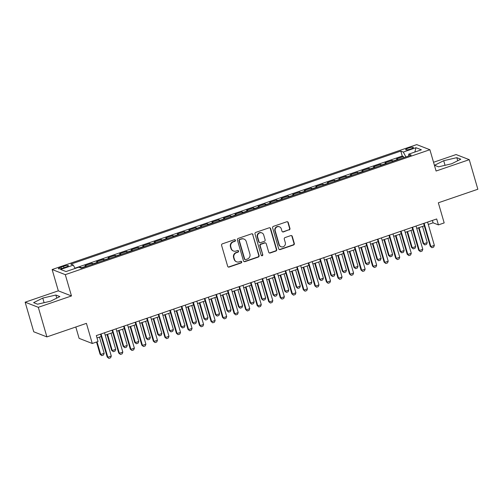 <?xml version="1.0" encoding="UTF-8"?>
<svg xmlns="http://www.w3.org/2000/svg" width="503" height="503" viewBox="0 0 503 503"><rect width="100%" height="100%" fill="white"/><g stroke="black" fill="none" stroke-linecap="round" stroke-linejoin="round"><path stroke-width="0.75" d="M235.448 240.252A0.861 0.824 111.3 0 0 234.423 239.711L222.389 243.836A1.232 1.176 111.3 0 0 221.59 245.382L227.67 266.294A1.232 1.176 111.3 0 0 229.135 267.068L241.17 262.943A0.861 0.824 111.3 0 0 241.245 261.327A0.861 0.824 111.3 0 0 240.698 261.321L239.139 261.856A3.942 3.754 111.3 0 1 234.436 259.378L233.933 257.637A3.942 3.754 111.3 0 1 236.473 252.676L238.032 252.141A0.861 0.824 111.3 0 0 238.108 250.525A0.861 0.824 111.3 0 0 237.561 250.513L236.001 251.047A3.942 3.754 111.3 0 1 231.298 248.576L230.795 246.828A3.942 3.754 111.3 0 1 233.335 241.874L234.895 241.339A0.861 0.824 111.3 0 0 235.448 240.252M233.493 251.01L233.141 250.871A3.942 3.754 111.3 0 1 230.946 248.438L230.437 246.69A3.942 3.754 111.3 0 1 232.983 241.736L234.536 241.201A0.861 0.824 111.3 0 0 234.782 239.673M228.18 266.974A1.232 1.176 111.3 0 0 228.783 266.93L240.818 262.805A0.861 0.824 111.3 0 0 241.063 261.283M236.63 261.812L236.278 261.673A3.942 3.754 111.3 0 1 234.084 259.24L233.574 257.498A3.942 3.754 111.3 0 1 236.121 252.537L237.68 252.003A0.861 0.824 111.3 0 0 237.925 250.475M408.392 148.115A4.018 0.767 -16.2 0 0 405.67 149.68A4.018 0.767 -16.2 0 0 410.668 149.001A4.018 0.767 -16.2 0 0 413.384 147.436A4.018 0.767 -16.2 0 0 408.392 148.115M289.15 229.965A1.232 1.176 111.3 0 0 289.948 228.419L288.244 222.552A1.232 1.176 111.3 0 0 286.773 221.773L273.412 226.356A1.232 1.176 111.3 0 0 272.613 227.903L278.687 248.815A1.232 1.176 111.3 0 0 280.158 249.589L293.519 245.011A1.232 1.176 111.3 0 0 294.318 243.458L292.262 236.372A1.232 1.176 111.3 0 0 290.791 235.599L285.069 237.561A1.232 1.176 111.3 0 0 284.277 239.107L285.295 242.622A3.295 3.137 111.3 0 1 281.07 246.734A3.295 3.137 111.3 0 1 279.234 244.697L275.235 230.934A3.295 3.137 111.3 0 1 279.461 226.822A3.295 3.137 111.3 0 1 281.296 228.859L281.963 231.154A1.232 1.176 111.3 0 0 283.434 231.927L288.797 229.827A1.232 1.176 111.3 0 0 289.59 228.28L287.886 222.414A1.232 1.176 111.3 0 0 287.37 221.735M38.31 307.314L71.483 295.953L58.323 290.835L25.15 302.196L38.31 307.314L46.905 336.903L86.428 323.36L92.269 343.48L98.041 341.506L96.318 335.589L436.692 218.968L438.409 224.885L444.18 222.911L438.333 202.791L477.85 189.247L469.255 159.665L456.095 154.547L433.536 162.274M71.483 295.953L65.296 274.651L429.895 149.724L436.082 171.026L469.255 159.665M253.022 234.618A1.232 1.176 111.3 0 0 251.55 233.845L238.189 238.422A1.232 1.176 111.3 0 0 237.391 239.975L243.465 260.881A1.232 1.176 111.3 0 0 244.936 261.654L258.303 257.077A1.232 1.176 111.3 0 0 259.095 255.524L252.663 234.48A1.232 1.176 111.3 0 0 252.154 233.801M255.801 232.386L269.162 227.809A1.232 1.176 111.3 0 1 270.633 228.582L276.707 249.494A1.232 1.176 111.3 0 1 275.914 251.041L270.193 253.003A1.232 1.176 111.3 0 1 268.721 252.229L266.257 243.748A1.232 1.176 111.3 0 0 264.792 242.974L260.994 244.276A1.232 1.176 111.3 0 0 260.202 245.822L262.767 254.65A0.861 0.824 111.3 0 1 261.661 255.731A0.861 0.824 111.3 0 1 261.176 255.197L255.002 233.939A1.232 1.176 111.3 0 1 255.801 232.386M46.905 336.903L33.745 331.785L25.15 302.196M403.783 157.659L403.45 156.508L396.527 158.885L397.823 159.388L393.208 160.973A5.024 1.188 71.1 0 1 393.522 161.174M392.246 161.614L391.912 160.463L384.99 162.834L386.285 163.343L381.67 164.921A5.024 1.188 71.1 0 1 381.984 165.129M380.708 165.562L380.375 164.418L373.452 166.789L374.748 167.292L370.133 168.876A5.024 1.188 71.1 0 1 370.441 169.083M369.171 169.517L368.837 168.373L361.909 170.743L363.21 171.246L358.595 172.831A5.024 1.188 71.1 0 1 358.903 173.032M357.627 173.472L357.293 172.322L350.371 174.698L351.672 175.201L347.057 176.779A5.024 1.188 71.1 0 1 347.366 176.987M346.089 177.427L345.756 176.276L338.833 178.647L340.135 179.156L335.52 180.734A5.024 1.188 71.1 0 1 335.828 180.942M334.552 181.376L334.218 180.231L327.296 182.602L328.597 183.105L323.982 184.689A5.024 1.188 71.1 0 1 324.29 184.897M323.014 185.33L322.681 184.186L315.758 186.556L317.06 187.059L312.445 188.644A5.024 1.188 71.1 0 1 312.753 188.845M311.476 189.285L311.143 188.135L304.221 190.511L305.522 191.014L300.907 192.592A5.024 1.188 71.1 0 1 301.215 192.8M299.939 193.24L299.606 192.089L292.683 194.46L293.985 194.969L289.37 196.547A5.024 1.188 71.1 0 1 289.678 196.755M288.401 197.189L288.068 196.044L281.146 198.415L282.447 198.918L277.832 200.502A5.024 1.188 71.1 0 1 278.14 200.71M276.864 201.143L276.531 199.999L269.608 202.369L270.903 202.872L266.288 204.457A5.024 1.188 71.1 0 1 266.603 204.658M265.326 205.098L264.993 203.948L258.07 206.324L259.366 206.827L254.751 208.405A5.024 1.188 71.1 0 1 255.065 208.613M253.789 209.053L253.455 207.902L246.533 210.273L247.828 210.782L243.213 212.36A5.024 1.188 71.1 0 1 243.527 212.568M242.251 213.002L241.918 211.857L234.995 214.228L236.291 214.731L231.676 216.315A5.024 1.188 71.1 0 1 231.99 216.516M230.714 216.956L230.38 215.812L223.458 218.183L224.753 218.686L220.138 220.27A5.024 1.188 71.1 0 1 220.452 220.471M219.176 220.911L218.843 219.761L211.92 222.137L213.215 222.64L208.6 224.219A5.024 1.188 71.1 0 1 208.915 224.426M207.638 224.866L207.305 223.716L200.383 226.086L201.678 226.595L197.063 228.173A5.024 1.188 71.1 0 1 197.377 228.381M196.101 228.815L195.768 227.67L188.845 230.041L190.14 230.544L185.525 232.128A5.024 1.188 71.1 0 1 185.833 232.329M184.563 232.77L184.23 231.625L177.301 233.996L178.603 234.499L173.988 236.083A5.024 1.188 71.1 0 1 174.296 236.284M173.019 236.724L172.686 235.574L165.764 237.95L167.065 238.453L162.45 240.032A5.024 1.188 71.1 0 1 162.758 240.239M161.482 240.673L161.149 239.529L154.226 241.899L155.528 242.408L150.913 243.986A5.024 1.188 71.1 0 1 151.221 244.194M149.944 244.628L149.611 243.483L142.689 245.854L143.99 246.357L139.375 247.941A5.024 1.188 71.1 0 1 139.683 248.142M138.407 248.583L138.073 247.432L131.151 249.809L132.452 250.312L127.837 251.896A5.024 1.188 71.1 0 1 128.146 252.097M126.869 252.537L126.536 251.387L119.613 253.757L120.915 254.267L116.3 255.845A5.024 1.188 71.1 0 1 116.608 256.052M115.332 256.486L114.998 255.342L108.076 257.712L109.377 258.221L104.762 259.8A5.024 1.188 71.1 0 1 105.07 260.007M103.794 260.441L103.461 259.296L96.538 261.667L97.84 262.17L93.225 263.754A5.024 1.188 71.1 0 1 93.533 263.956M92.256 264.396L91.923 263.245L85.001 265.622L86.296 266.125A5.024 1.188 71.1 0 1 86.61 266.332M63.227 268.017L65.761 267.15A3.892 0.742 -16.2 0 0 68.395 265.634A3.892 0.742 -16.2 0 0 63.554 266.294L61.02 267.162A3.892 0.742 -16.2 0 0 58.386 268.677A3.892 0.742 -16.2 0 0 63.227 268.017M65.296 274.651L52.13 269.526L416.729 144.606L429.895 149.724M403.45 156.508L402.255 156.049L400.809 151.076L70.829 264.138L73.319 265.106L75.092 268.457M400.809 151.076L403.305 152.044L415.994 147.7L421.401 149.8L408.706 154.151L411.203 155.119L81.216 268.181L78.726 267.212L66.031 271.557L60.624 269.457L73.319 265.106M80.599 267.942L80.386 267.2L81.681 267.709A5.024 1.188 71.1 0 1 81.995 267.91M91.923 263.245L93.225 263.754M103.461 259.296L104.762 259.8M114.998 255.342L116.3 255.845M126.536 251.387L127.837 251.896M138.073 247.432L139.375 247.941M149.611 243.483L150.913 243.986M161.149 239.529L162.45 240.032M172.686 235.574L173.988 236.083M184.23 231.625L185.525 232.128M195.768 227.67L197.063 228.173M207.305 223.716L208.6 224.219M218.843 219.761L220.138 220.27M230.38 215.812L231.676 216.315M241.918 211.857L243.213 212.36M253.455 207.902L254.751 208.405M264.993 203.948L266.288 204.457M276.531 199.999L277.832 200.502M288.068 196.044L289.37 196.547M299.606 192.089L300.907 192.592M311.143 188.135L312.445 188.644M322.681 184.186L323.982 184.689M334.218 180.231L335.52 180.734M345.756 176.276L347.057 176.779M357.293 172.322L358.595 172.831M368.837 168.373L370.133 168.876M380.375 164.418L381.67 164.921M391.912 160.463L393.208 160.973M402.255 156.049L74.947 268.193M80.386 267.2L79.493 267.508M75.808 327L79.109 338.362L92.269 343.48M58.323 290.835L52.13 269.526M428.273 224.457L433.07 222.81L438.409 224.885M97.01 337.953L101.235 336.507M105.209 335.143L112.773 332.552M116.746 331.194L124.31 328.604M128.284 327.239L135.848 324.649M139.828 323.284L147.385 320.694M151.365 319.33L158.923 316.739M162.903 315.381L170.46 312.791M174.44 311.426L181.998 308.836M185.978 307.471L193.536 304.881M197.516 303.516L205.073 300.926M209.053 299.568L216.611 296.977M220.591 295.613L228.148 293.023M232.128 291.658L239.686 289.068M243.666 287.703L251.223 285.113M255.203 283.755L262.767 281.164M266.741 279.8L274.305 277.21M278.278 275.845L285.842 273.255M289.816 271.89L297.38 269.3M301.354 267.942L308.917 265.351M312.891 263.987L320.455 261.397M324.435 260.032L331.993 257.442M335.973 256.077L343.53 253.487M347.51 252.129L355.068 249.538M359.048 248.174L366.605 245.583M370.585 244.219L378.143 241.629M382.123 240.264L389.68 237.68M393.66 236.316L401.218 233.725M405.198 232.361L412.756 229.77M416.736 228.406L424.293 225.816M432.385 220.44L433.07 222.81M190.455 230.751A5.024 1.188 -108.9 0 0 190.14 230.544M201.992 226.796A5.024 1.188 -108.9 0 0 201.678 226.595M213.53 222.842A5.024 1.188 -108.9 0 0 213.215 222.64M225.067 218.893A5.024 1.188 -108.9 0 0 224.753 218.686M236.605 214.938A5.024 1.188 -108.9 0 0 236.291 214.731M248.142 210.983A5.024 1.188 -108.9 0 0 247.828 210.782M259.68 207.035A5.024 1.188 -108.9 0 0 259.366 206.827M271.218 203.08A5.024 1.188 -108.9 0 0 270.903 202.872M386.6 163.544A5.024 1.188 -108.9 0 0 386.285 163.343M408.706 154.151L408.688 155.98M398.137 159.596A5.024 1.188 -108.9 0 0 397.823 159.388M405.89 156.936L403.305 152.044M415.994 147.7L414.843 152.044M50.696 301.159L59.844 296.575L55.883 295.035L42.768 298.078L33.613 302.661L37.58 304.202L50.696 301.159M456.825 157.659L443.709 160.702L434.561 165.286L438.522 166.826L451.637 163.783L460.792 159.2L456.825 157.659L457.724 160.74M44.107 302.687L42.768 298.078M56.776 298.109L55.883 295.035M445.048 165.311L443.709 160.702M243.98 261.56A1.232 1.176 111.3 0 0 244.584 261.516L257.945 256.939A1.232 1.176 111.3 0 0 258.743 255.386L252.663 234.48M239.906 239.623A0.861 0.824 111.3 0 0 239.346 240.704L244.684 259.058A0.861 0.824 111.3 0 0 245.709 259.605L247.35 259.039A3.942 3.754 111.3 0 0 249.897 254.078L246.25 241.534A3.942 3.754 111.3 0 0 241.547 239.057L239.547 239.485A0.861 0.824 111.3 0 0 238.994 240.566L239.346 240.704M245.162 259.592L244.804 259.454A0.861 0.824 111.3 0 1 244.326 258.919L238.994 240.566M244.056 239.101L243.704 238.963A3.942 3.754 111.3 0 0 241.195 238.919L241.547 239.057M239.547 239.485L241.195 238.919M269.237 252.902A1.232 1.176 111.3 0 0 269.834 252.864L275.556 250.903A1.232 1.176 111.3 0 0 276.348 249.356L270.274 228.444A1.232 1.176 111.3 0 0 269.765 227.771M265.571 242.987L265.219 242.848A1.232 1.176 111.3 0 0 264.433 242.836L260.642 244.137A1.232 1.176 111.3 0 0 259.844 245.684L262.767 254.65M261.491 255.637A0.861 0.824 111.3 0 0 262.409 254.512M263.704 234.951A3.295 3.137 111.3 0 0 258.548 233.631A3.295 3.137 111.3 0 0 257.643 237.026L259.051 241.874A1.232 1.176 111.3 0 0 260.523 242.647L264.314 241.346A1.232 1.176 111.3 0 0 265.112 239.799L263.704 234.951M261.868 232.914L261.51 232.776A3.295 3.137 111.3 0 0 257.284 236.888L257.643 237.026M259.737 242.635L259.385 242.496A1.232 1.176 111.3 0 1 258.699 241.736L257.284 236.888M282.479 231.826A1.232 1.176 111.3 0 0 283.076 231.789L288.797 229.827M279.461 226.822L279.108 226.683A3.295 3.137 111.3 0 0 274.883 230.795L275.235 230.934M281.07 246.734L280.718 246.596A3.295 3.137 111.3 0 1 278.882 244.559L274.883 230.795M279.203 249.488A1.232 1.176 111.3 0 0 279.8 249.45L293.167 244.873A1.232 1.176 111.3 0 0 293.959 243.32L291.903 236.234A1.232 1.176 111.3 0 0 291.388 235.561M96.526 342.021L100.072 354.238L100.713 354.489L104.178 353.301L99.475 337.111M104.178 353.301L103.492 355.03L101.757 355.627L100.072 354.238M97.041 341.845L100.713 354.489L101.757 355.627M104.523 332.779L111.289 356.067L110.603 357.796L108.874 358.394L107.189 357.004L100.543 334.143M111.289 356.067L107.831 357.256L101.059 333.961M108.874 358.394L107.189 357.004M107.032 334.52L111.609 350.283L112.251 350.534L115.715 349.346L111.012 333.156M115.715 349.346L115.03 351.081L113.294 351.672L111.609 350.283M107.548 334.344L112.251 350.534L113.294 351.672M118.57 330.565L123.147 346.334L123.788 346.58L127.253 345.398L122.55 329.207M127.253 345.398L126.567 347.127L124.838 347.718L123.147 346.334M119.085 330.389L123.788 346.58L124.838 347.718M130.107 326.617L134.685 342.38L135.326 342.625L138.79 341.443L134.087 325.252M138.79 341.443L138.105 343.172L136.376 343.763L134.685 342.38M130.623 326.434L135.326 342.625L136.376 343.763M141.645 322.662L146.228 338.425L146.863 338.676L150.328 337.488L145.625 321.298M150.328 337.488L149.643 339.217L147.913 339.814L146.228 338.425M142.16 322.486L146.863 338.676L147.913 339.814M116.061 328.824L122.826 352.113L122.141 353.848L120.412 354.439L118.727 353.049L112.081 330.188M122.826 352.113L119.368 353.301L112.603 330.012M120.412 354.439L118.727 353.049M127.599 324.869L134.364 348.164L133.679 349.893L131.949 350.484L130.264 349.101L123.619 326.233M134.364 348.164L130.906 349.346L124.14 326.057M131.949 350.484L130.264 349.101M139.136 320.92L145.901 344.209L145.216 345.938L143.487 346.529L141.802 345.146L135.156 322.278M145.901 344.209L142.443 345.391L135.678 322.102M143.487 346.529L141.802 345.146M150.674 316.965L157.439 340.254L156.754 341.983L155.025 342.581L153.34 341.191L146.7 318.33M157.439 340.254L153.981 341.443L147.216 318.148M155.025 342.581L153.34 341.191M153.182 318.707L157.766 334.47L158.401 334.721L161.865 333.533L157.162 317.343M161.865 333.533L161.18 335.268L159.451 335.859L157.766 334.47M153.698 318.531L158.401 334.721L159.451 335.859M162.211 313.011L168.977 336.3L168.291 338.035L166.562 338.626L164.877 337.236L158.238 314.375M168.977 336.3L165.518 337.488L158.753 314.199M166.562 338.626L164.877 337.236M164.72 314.752L169.304 330.521L169.939 330.767L173.403 329.584L168.7 313.394M173.403 329.584L172.718 331.314L170.989 331.905L169.304 330.521M165.236 314.576L169.939 330.767L170.989 331.905M173.749 309.056L180.52 332.351L179.835 334.08L178.1 334.671L176.415 333.288L169.775 310.42M180.52 332.351L177.056 333.533L170.291 310.244M178.1 334.671L176.415 333.288M176.257 310.804L180.841 326.566L181.482 326.812L184.941 325.63L180.237 309.439M184.941 325.63L184.255 327.359L182.526 327.95L180.841 326.566M176.773 310.621L181.482 326.812L182.526 327.95M185.286 305.107L192.058 328.396L191.373 330.125L189.637 330.723L187.952 329.333L181.313 306.465M192.058 328.396L188.594 329.578L181.828 306.289M189.637 330.723L187.952 329.333M187.795 306.849L192.379 322.612L193.02 322.863L196.478 321.675L191.775 305.484M196.478 321.675L195.793 323.404L194.064 324.001L192.379 322.612M188.311 306.673L193.02 322.863L194.064 324.001M196.824 301.152L203.596 324.441L202.91 326.17L201.175 326.768L199.49 325.378L192.85 302.517M203.596 324.441L200.131 325.63L193.366 302.334M201.175 326.768L199.49 325.378M199.333 302.894L203.916 318.657L204.558 318.908L208.016 317.72L203.313 301.53M208.016 317.72L207.33 319.455L205.601 320.046L203.916 318.657M199.854 302.718L204.558 318.908L205.601 320.046M208.368 297.198L215.133 320.486L214.448 322.222L212.712 322.813L211.027 321.423L204.388 298.562M215.133 320.486L211.669 321.675L204.903 298.386M212.712 322.813L211.027 321.423M210.87 298.939L215.454 314.708L216.095 314.953L219.553 313.771L214.85 297.581M219.553 313.771L218.868 315.5L217.139 316.091L215.454 314.708M211.392 298.763L216.095 314.953L217.139 316.091M219.905 293.243L226.671 316.538L225.985 318.267L224.256 318.858L222.565 317.475L215.925 294.607M226.671 316.538L223.206 317.72L216.441 294.431M224.256 318.858L222.565 317.475M222.414 294.991L226.991 310.753L227.633 310.999L231.091 309.817L226.388 293.626M231.091 309.817L230.405 311.546L228.676 312.143L226.991 310.753M222.93 294.815L227.633 310.999L228.676 312.143M231.443 289.294L238.208 312.583L237.523 314.312L235.794 314.909L234.102 313.52L227.463 290.652M238.208 312.583L234.744 313.771L227.978 290.476M235.794 314.909L234.102 313.52M233.952 291.036L238.529 306.799L239.17 307.05L242.628 305.862L237.925 289.671M242.628 305.862L241.943 307.591L240.214 308.188L238.529 306.799M234.467 290.86L239.17 307.05L240.214 308.188M242.98 285.339L249.746 308.628L249.06 310.364L247.331 310.955L245.646 309.565L239 286.704M249.746 308.628L246.281 309.817L239.516 286.521M247.331 310.955L245.646 309.565M245.489 287.081L250.066 302.844L250.708 303.095L254.166 301.907L249.463 285.717M254.166 301.907L253.481 303.642L251.751 304.233L250.066 302.844M246.005 286.905L250.708 303.095L251.751 304.233M257.027 283.126L261.604 298.895L262.245 299.14L265.703 297.958L261 281.768M265.703 297.958L265.024 299.687L263.289 300.278L261.604 298.895M257.542 282.95L262.245 299.14L263.289 300.278M268.564 279.178L273.142 294.94L273.783 295.192L277.247 294.004L272.538 277.813M277.247 294.004L276.562 295.733L274.827 296.33L273.142 294.94M269.08 279.002L273.783 295.192L274.827 296.33M280.102 275.223L284.679 290.986L285.32 291.237L288.785 290.049L284.082 273.858M288.785 290.049L288.1 291.784L286.364 292.375L284.679 290.986M280.617 275.047L285.32 291.237L286.364 292.375M291.639 271.268L296.217 287.031L296.858 287.282L300.322 286.094L295.619 269.904M300.322 286.094L299.637 287.829L297.902 288.42L296.217 287.031M292.155 271.092L296.858 287.282L297.902 288.42M303.177 267.313L307.754 283.082L308.396 283.327L311.86 282.145L307.157 265.955M311.86 282.145L311.175 283.874L309.439 284.465L307.754 283.082M303.693 267.137L308.396 283.327L309.439 284.465M314.715 263.365L319.292 279.127L319.933 279.379L323.398 278.19L318.695 262M323.398 278.19L322.712 279.92L320.983 280.517L319.292 279.127M315.23 263.188L319.933 279.379L320.983 280.517M326.252 259.41L330.829 275.172L331.471 275.424L334.935 274.236L330.232 258.045M334.935 274.236L334.25 275.971L332.521 276.562L330.829 275.172M326.768 259.234L331.471 275.424L332.521 276.562M337.79 255.455L342.373 271.218L343.008 271.469L346.473 270.281L341.77 254.09M346.473 270.281L345.787 272.016L344.058 272.607L342.373 271.218M338.305 255.279L343.008 271.469L344.058 272.607M349.327 251.506L353.911 267.269L354.546 267.514L358.01 266.332L353.307 250.142M358.01 266.332L357.325 268.061L355.596 268.652L353.911 267.269M349.843 251.324L354.546 267.514L355.596 268.652M360.865 247.551L365.448 263.314L366.09 263.566L369.548 262.377L364.845 246.187M369.548 262.377L368.862 264.106L367.133 264.704L365.448 263.314M361.38 247.375L366.09 263.566L367.133 264.704M372.402 243.597L376.986 259.359L377.627 259.611L381.085 258.423L376.382 242.232M381.085 258.423L380.4 260.158L378.671 260.749L376.986 259.359M372.918 243.421L377.627 259.611L378.671 260.749M383.94 239.642L388.523 255.411L389.165 255.656L392.623 254.468L387.92 238.284M392.623 254.468L391.938 256.203L390.209 256.794L388.523 255.411M384.462 239.466L389.165 255.656L390.209 256.794M395.477 235.693L400.061 251.456L400.702 251.701L404.161 250.519L399.457 234.329M404.161 250.519L403.475 252.248L401.746 252.839L400.061 251.456M395.999 235.511L400.702 251.701L401.746 252.839M407.021 231.738L411.599 247.501L412.24 247.753L415.698 246.564L410.995 230.374M415.698 246.564L415.013 248.293L413.284 248.891L411.599 247.501M407.537 231.562L412.24 247.753L413.284 248.891M418.559 227.784L423.136 243.546L423.778 243.798L427.236 242.609L422.533 226.419M427.236 242.609L426.55 244.345L424.821 244.936L423.136 243.546M419.074 227.608L423.778 243.798L424.821 244.936M254.518 281.384L261.283 304.673L260.598 306.409L258.869 307L257.184 305.61L250.538 282.749M261.283 304.673L257.819 305.862L251.054 282.573M258.869 307L257.184 305.61M266.056 277.43L272.821 300.725L272.136 302.454L270.407 303.045L268.721 301.662L262.076 278.794M272.821 300.725L269.363 301.907L262.591 278.618M270.407 303.045L268.721 301.662M277.593 273.481L284.358 296.77L283.673 298.499L281.944 299.096L280.259 297.707L273.613 274.839M284.358 296.77L280.9 297.958L274.129 274.663M281.944 299.096L280.259 297.707M289.131 269.526L295.896 292.815L295.211 294.551L293.482 295.142L291.797 293.752L285.151 270.891M295.896 292.815L292.438 294.004L285.666 270.715M293.482 295.142L291.797 293.752M300.668 265.571L307.434 288.86L306.748 290.596L305.019 291.187L303.334 289.797L296.688 266.936M307.434 288.86L303.975 290.049L297.204 266.76M305.019 291.187L303.334 289.797M312.206 261.617L318.971 284.912L318.286 286.641L316.557 287.232L314.872 285.849L308.226 262.981M318.971 284.912L315.513 286.094L308.748 262.805M316.557 287.232L314.872 285.849M323.743 257.668L330.509 280.957L329.823 282.686L328.094 283.283L326.409 281.894L319.763 259.026M330.509 280.957L327.051 282.145L320.285 258.85M328.094 283.283L326.409 281.894M335.281 253.713L342.046 277.002L341.361 278.737L339.632 279.328L337.947 277.939L331.307 255.078M342.046 277.002L338.588 278.19L331.823 254.902M339.632 279.328L337.947 277.939M346.819 249.758L353.584 273.047L352.899 274.783L351.169 275.374L349.484 273.99L342.845 251.123M353.584 273.047L350.126 274.236L343.36 250.947M351.169 275.374L349.484 273.99M358.356 245.804L365.128 269.099L364.442 270.828L362.707 271.419L361.022 270.036L354.382 247.168M365.128 269.099L361.663 270.281L354.898 246.992M362.707 271.419L361.022 270.036M369.894 241.855L376.665 265.144L375.98 266.873L374.245 267.47L372.56 266.081L365.92 243.213M376.665 265.144L373.201 266.332L366.435 243.037M374.245 267.47L372.56 266.081M381.431 237.9L388.203 261.189L387.517 262.924L385.782 263.515L384.097 262.126L377.457 239.265M388.203 261.189L384.738 262.377L377.973 239.088M385.782 263.515L384.097 262.126M392.975 233.945L399.74 257.24L399.055 258.97L397.32 259.561L395.635 258.177L388.995 235.31M399.74 257.24L396.276 258.423L389.511 235.134M397.32 259.561L395.635 258.177M404.513 229.99L411.278 253.286L410.593 255.015L408.864 255.606L407.172 254.222L400.533 231.355M411.278 253.286L407.814 254.468L401.048 231.179M408.864 255.606L407.172 254.222M416.05 226.042L422.816 249.331L422.13 251.06L420.401 251.657L418.71 250.268L412.07 227.406M422.816 249.331L419.351 250.519L412.586 227.224M420.401 251.657L418.71 250.268M427.588 222.087L434.353 245.376L433.668 247.111L431.939 247.702L430.254 246.313L423.608 223.451M434.353 245.376L430.889 246.564L424.123 223.275M431.939 247.702L430.254 246.313M86.296 266.125L81.681 267.709M61.423 268.545L61.02 267.162M63.982 267.759L63.554 266.294M232.983 241.736L233.335 241.874M230.437 246.69L230.795 246.828M230.946 248.438L231.298 248.576M237.68 252.003L238.032 252.141M236.121 252.537L236.473 252.676M233.574 257.498L233.933 257.637M234.084 259.24L234.436 259.378M240.818 262.805L241.17 262.943M228.783 266.93L229.135 267.068M234.536 241.201L234.895 241.339M258.743 255.386L259.095 255.524M257.945 256.939L258.303 257.077M244.584 261.516L244.936 261.654M244.326 258.919L244.684 259.058M270.274 228.444L270.633 228.582M276.348 249.356L276.707 249.494M275.556 250.903L275.914 251.041M269.834 252.864L270.193 253.003M264.433 242.836L264.792 242.974M260.642 244.137L260.994 244.276M259.844 245.684L260.202 245.822M258.699 241.736L259.051 241.874M283.076 231.789L283.434 231.927M278.882 244.559L279.234 244.697M291.903 236.234L292.262 236.372M293.959 243.32L294.318 243.458M293.167 244.873L293.519 245.011M279.8 249.45L280.158 249.589M287.886 222.414L288.244 222.552M289.59 228.28L289.948 228.419"/></g></svg>
